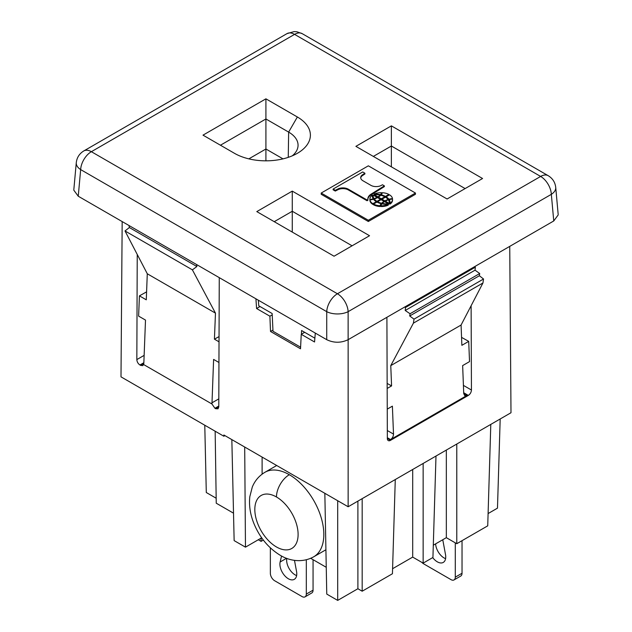 <?xml version="1.0" encoding="UTF-8"?>
<svg xmlns="http://www.w3.org/2000/svg" width="632" height="632" viewBox="0 0 632 632"><rect width="100%" height="100%" fill="white"/><g stroke="black" fill="none" stroke-linecap="round" stroke-linejoin="round"><path stroke-width="0.95" d="M262.106 474.158L262.106 457.086M326.246 567.291L310.699 558.317M500.181 418.977L497.479 508.152L488.102 513.563M509.74 246.377L510.996 412.736L456.778 444.035L456.778 543.71L446.334 537.674L433.299 545.203M244.703 447.029L231.841 439.611L234.14 540.613L245.469 547.154L244.703 447.029L337.693 500.726L337.693 600.4L326.76 594.08L324.84 493.3M261.672 537.8L245.469 547.154M215.157 431.222L216.247 503.206L233.516 513.176M261.079 538.132L261.095 541.363L258.291 539.744M446.334 537.674L446.334 450.063M456.778 543.71L487.73 525.84L490.795 424.396M395.277 479.538L392.433 573.745L362.175 591.212L357.894 588.74L337.693 600.4M423.14 563.128L432.928 557.479L435.993 456.035L423.14 463.454L423.14 563.128L412.696 557.1L392.583 568.713M412.696 557.1L412.696 469.489M216.168 498.214L206.293 492.518L204.776 425.225M261.095 541.363L263.339 540.068M456.778 444.035L435.993 456.035M219.265 277.638L218.783 406.897L218.04 408.801L215.662 408.699L218.783 406.771M196.591 264.547L196.892 266.53L192.389 269.848L215.465 313.14L147.288 273.775L146.284 299.821L139.427 295.863L146.592 291.865M143.827 363.447L140.667 365.399L142.793 365.652L143.82 363.582L145.502 320.084L138.613 316.111L139.427 295.863M143.654 364.553L211.957 403.998L214.927 408.28L218.783 406.052M218.948 362.492L213.608 359.411L211.957 403.998M219.028 341.817L214.422 339.163L219.043 336.587M215.465 313.14L214.422 339.163M129.062 225.561L129.355 227.544L125.01 230.949L147.288 273.775M196.892 266.53L129.355 227.544M192.389 269.848L125.01 230.949M218.814 398.863L211.87 402.868M144.136 355.374L136.836 359.592C137.01 361.875 138.045 363.677 139.933 364.98L143.859 362.713M140.667 365.399L139.933 364.98M215.662 408.699L214.927 408.28M136.836 359.592L137.239 254.459M461.565 337.377L468.715 341.367L469.529 361.615L462.648 365.588L463.73 393.554L464.702 395.608L466.977 395.435L463.73 393.428M468.715 341.367L461.866 345.325L461.084 325.03L390.766 365.628L391.579 385.907L387.171 388.451M387.242 409.117L392.385 406.155L393.507 434.097C393.396 436.428 392.409 438.252 390.544 439.564L466.977 395.435M474.577 266.68L475.327 267.178L475.043 270.172L479.704 273.53L479.38 275.742L483.535 279.004L414.015 319.144L413.415 323.134L482.951 282.986L461.084 325.03M413.415 323.134L390.766 365.628M483.535 279.004L482.951 282.986M479.38 275.742L409.71 315.968L414.015 319.144M479.704 273.53L410.049 313.748L409.71 315.968M475.043 270.172L405.223 310.486L410.049 313.748M475.327 267.178L405.515 307.484L405.223 310.486M404.733 307.002L405.515 307.484M471.117 305.746L471.44 390.023L463.414 385.386M387.321 430.534L393.507 434.097M387.353 437.723L390.544 439.564M471.44 390.023C471.267 392.306 470.232 394.107 468.344 395.411L463.698 392.725M391.579 385.907L387.147 383.434M423.14 463.454L348.145 506.753L337.693 500.726M387.353 438.434L390.473 440.37L468.344 395.411M231.841 439.611L223.862 434.998L223.854 436.238L224.929 435.622M223.854 436.238L120.996 376.854L122.174 221.579M390.473 440.37A4.392 2.552 119.8 0 1 388.103 440.464A4.392 2.552 119.8 0 1 387.353 438.569L386.903 317.296M255.921 298.802L256.584 308.519L260.029 306.528M304.687 332.313L301.251 334.304L314.554 341.983L315.297 333.08M301.251 334.304L300.516 348.793L270.512 331.468L272.945 330.062M270.512 331.468L269.896 316.197L272.218 314.862M256.584 308.519L269.896 316.197M348.145 506.753L348.145 339.676M357.894 588.74L357.894 501.129M362.175 498.648L362.175 591.212M391.374 125.863L482.564 178.508L447.085 198.993L355.895 146.347L391.374 125.863L391.374 146.008L465.12 188.581M265.914 98.829L297.364 116.991A44.485 25.683 0 0 1 296.163 153.979A44.485 25.683 0 0 1 234.456 153.307L203.006 135.145L265.914 98.829L265.914 118.974L220.45 145.218M321.198 193.044L321.198 194.285L368.322 221.492L415.461 194.269L415.461 193.037L368.338 165.829L321.198 193.044L368.322 220.252L415.461 193.037M334.052 256.213L256.79 211.602L292.268 191.117L369.538 235.728L334.052 256.213M326.728 339.684L326.728 311.663A15.152 7.813 0 0 0 348.129 311.663L348.129 339.684C340.996 343.073 333.862 343.073 326.728 339.684L78.249 196.22L80.667 169.597A15.152 8.745 120 0 1 91.364 151.696L337.425 293.762L540.637 176.439L294.575 34.373L91.364 151.696A15.152 8.745 -120 0 0 84.198 150.732M274.233 221.674L292.268 211.262L352.087 245.801M292.268 191.117L292.268 232.086M373.338 156.42L391.374 146.008L391.374 166.832M292.292 155.828A32.145 18.557 0 0 0 298.051 144.831A32.145 18.557 0 0 0 288.642 132.096L297.364 116.991M248.834 158.861L265.914 149.002L265.914 118.974L288.642 132.096L288.263 157.352M368.322 221.492L368.322 220.252M386.097 196.805A13.651 7.884 180 0 1 388.909 199.27A9.196 5.309 180 0 1 392.48 198.622A10.602 6.123 180 0 0 389.525 194.83L386.097 196.805L386.097 197.547A13.651 7.884 180 0 1 388.909 200.012A9.196 5.309 180 0 1 389.201 199.917M384.785 196.829A13.651 7.884 180 0 1 385.433 197.168L388.862 195.185L388.862 194.443A10.602 6.123 180 0 0 382.289 192.736A9.196 5.309 180 0 1 381.167 194.798A13.651 7.884 180 0 1 385.433 196.426L385.433 197.168A12.379 7.15 180 0 1 388.135 199.507L388.135 199.973M392.519 199.862A10.61 6.123 180 0 1 392.527 200.154A10.61 6.123 180 0 1 390.086 204.065L390.086 203.322A15.626 9.022 180 0 0 390.118 202.746A15.626 9.022 180 0 0 389.201 199.696L389.201 200.439A15.626 9.022 180 0 1 390.11 203.117M369.925 200.123A6.723 3.879 180 0 1 369.894 200.123A10.61 6.123 180 0 1 369.878 199.823L369.878 199.088A10.61 6.123 180 0 1 372.319 195.177L372.319 195.92A15.626 9.022 180 0 0 372.303 196.125M381.657 203.251A12.379 7.15 180 0 1 377.62 201.695L381.112 199.688L384.035 201.379A13.738 7.932 180 0 0 381.657 203.251L381.657 203.994A13.738 7.932 180 0 1 382.605 203.101M381.657 203.994A12.379 7.15 180 0 1 381.238 203.891M388.309 203.844A12.924 7.458 180 0 1 382.32 203.393A11.842 6.841 180 0 1 384.533 201.663L388.309 203.844L388.309 204.586A12.924 7.458 180 0 1 388.253 204.586M374.278 199.262A11.842 6.841 180 0 1 374.018 199.341A12.924 7.458 180 0 1 373.172 196.686L373.172 195.944M372.88 204.413L376.317 202.43L376.317 201.687A13.651 7.884 180 0 1 373.504 199.23A9.196 5.309 180 0 1 369.925 199.878L369.925 200.62A10.602 6.123 180 0 0 372.88 204.413L372.88 203.67L376.317 201.687M367.871 199.254A12.04 6.952 180 0 1 371.016 194.933L384.367 186.598L384.367 185.855L382.455 184.757L381.602 185.247A7.513 4.337 180 0 1 370.652 185.208L363.116 180.855A7.718 4.456 180 0 1 360.706 177.616A7.718 4.456 180 0 1 362.065 175.096L364.893 173.223L362.728 171.967L333.119 189.063L335.292 190.319L335.292 191.061L338.523 189.426A7.695 4.44 180 0 1 348.508 190.035L367.066 200.747L367.903 200.265L367.903 199.522A12.04 6.952 180 0 1 367.856 198.883A12.04 6.952 180 0 1 371.016 194.19L384.367 185.855M333.119 189.063L333.119 189.805L335.292 191.061M360.73 177.987A7.718 4.456 180 0 1 362.065 175.838L364.893 173.966L364.893 173.223M388.253 204.381L388.253 205.123A10.61 6.123 180 0 1 380.978 206.522L380.978 205.779A6.723 3.879 180 0 1 381.973 203.867A15.626 9.022 180 0 0 388.253 204.381A10.61 6.123 180 0 1 380.978 205.779M376.964 202.058L380.448 200.044L380.448 199.301L377.517 197.611A13.738 7.932 180 0 1 374.278 198.993L374.278 199.728A12.379 7.15 180 0 0 376.964 202.058L376.964 201.316A12.379 7.15 180 0 1 374.278 198.993M374.097 194.656A12.924 7.458 180 0 1 380.085 195.098A11.842 6.841 180 0 1 377.873 196.836L374.097 194.656L374.097 195.399L377.873 197.579A11.842 6.841 180 0 0 378.37 197.279M380.085 195.098L380.085 195.841A11.842 6.841 180 0 1 379.8 196.141M380.116 206.498A9.196 5.309 180 0 1 381.238 204.436L381.238 203.694A13.651 7.884 180 0 1 376.972 202.074L373.544 204.049L373.544 204.792A10.602 6.123 180 0 0 380.116 206.498L380.116 205.756A9.196 5.309 180 0 1 381.238 203.694M378.37 197.863L381.301 199.554L384.785 197.54L384.785 196.797A12.379 7.15 180 0 0 380.756 195.249A13.738 7.932 180 0 1 378.37 197.121L378.37 197.863M385.449 197.184L381.957 199.191L381.957 199.933L384.888 201.624A13.738 7.932 180 0 1 385.386 201.355M389.233 202.548L389.233 203.291A12.924 7.458 180 0 1 389.162 204.097L385.386 201.916L385.386 201.174L389.162 203.354L389.162 204.097M380.085 195.304A15.626 9.022 180 0 1 380.432 195.375A6.723 3.879 180 0 0 381.428 193.455L381.428 192.713A6.723 3.879 180 0 1 380.432 194.632L380.432 195.375M392.48 198.622L392.48 199.12M388.909 199.27L388.909 200.012M381.167 194.798L381.167 195.351M385.433 196.426L388.862 194.443M389.201 199.696A6.723 3.879 180 0 1 392.519 199.12A10.61 6.123 180 0 1 392.527 199.396A10.61 6.123 180 0 1 390.086 203.322M373.204 199.317L373.204 198.804A6.723 3.879 180 0 1 369.894 199.38L369.894 200.123M373.204 198.804A15.626 9.022 180 0 1 372.288 195.754A15.626 9.022 180 0 1 372.319 195.177M384.035 201.379L384.035 201.964M377.62 201.695L377.62 202.414M382.32 203.393L382.32 203.939M377.02 197.887L377.02 197.326L373.251 195.146A12.924 7.458 180 0 0 373.172 195.991A12.924 7.458 180 0 0 374.018 198.606L374.018 199.341M377.02 197.326A11.842 6.841 180 0 1 374.018 198.606M372.88 203.67A10.602 6.123 180 0 1 369.925 199.878M335.292 190.319L338.523 188.684A7.695 4.44 180 0 1 348.508 189.292L367.066 200.004L367.903 199.522M367.066 200.004L367.066 200.747M348.508 189.292L348.508 190.035M338.523 188.684L338.523 189.426M362.065 175.096L362.065 175.838M376.964 201.316L380.448 199.301M377.873 196.836L377.873 197.579M380.116 205.756A10.602 6.123 180 0 1 373.544 204.049M378.37 197.121L381.301 198.811L384.785 196.797M381.301 198.811L381.301 199.554M381.957 199.191L384.888 200.881L384.888 201.624M384.888 200.881A13.738 7.932 180 0 1 388.135 199.507M385.386 201.174A11.842 6.841 180 0 1 388.388 199.894A12.924 7.458 180 0 1 389.233 202.509A12.924 7.458 180 0 1 389.162 203.354M374.152 194.648L374.152 194.119A10.61 6.123 180 0 1 381.428 192.713M374.152 194.119A15.626 9.022 180 0 1 380.432 194.632M265.914 160.828L265.914 149.002L282.986 158.861M300.595 347.197L273 331.271L272.155 313.527L258.772 305.809L258.346 300.2M301.432 334.202L301.583 330.528L314.87 338.191M348.129 339.684L553.751 220.963L551.333 194.34A15.152 8.722 -5.2 0 0 555.726 187.459M286.999 33.622A15.152 8.745 60 0 1 294.575 34.373A15.152 8.745 -60 0 1 302.143 33.622L296.874 31.766L294.117 31.6L286.999 33.622L83.787 150.945C79.356 153.679 76.851 157.597 76.275 162.701A15.152 8.722 -174.8 0 0 80.667 169.597L326.728 311.663A15.152 8.745 120 0 1 337.425 293.762A15.152 8.745 60 0 1 348.129 311.663L551.333 194.34A15.152 8.745 60 0 0 540.637 176.439A15.152 8.745 -60 0 1 547.707 175.435M78.249 196.22L73.81 190.177M558.19 214.92L553.751 220.963M281.548 556.018L280.134 561.998A11.929 6.889 60 0 0 284.218 575.128A11.929 6.889 60 0 0 294.299 579.339A11.929 6.889 60 0 0 296.542 571.47L294.48 560.355M270.362 547.873L270.362 573.319A6.059 3.5 60 0 0 274.644 580.737L302.025 596.553A6.059 3.5 60 0 0 305.248 596.727A6.059 3.5 60 0 0 306.315 594.08L306.315 559.786M313.061 559.683L313.061 590.177A6.059 3.5 60 0 1 311.805 592.95L305.058 596.853M296.629 575.578A11.929 6.889 60 0 1 286.817 558.404M432.715 557.606A11.929 6.889 -120 0 0 443 562.559A11.929 6.889 -120 0 0 445.505 554.548L442.763 539.744M462.032 540.676L462.032 573.256L455.285 577.15L455.285 542.841M421.899 562.417A6.059 3.5 -120 0 0 423.614 563.815L450.995 579.631A6.059 3.5 -120 0 0 454.029 579.931A6.059 3.5 -120 0 0 455.285 577.15M460.57 576.131A6.059 3.5 -120 0 0 462.032 573.256M435.63 543.86A11.929 6.889 -120 0 0 445.599 558.656M276.468 496.981A30.605 17.672 60 0 1 298.107 534.467A30.605 17.672 60 0 1 276.468 546.964A30.605 17.672 60 0 1 254.822 509.479A30.605 17.672 60 0 1 276.468 496.981A18.186 10.499 120 0 1 289.322 474.711A48.79 28.171 60 0 1 321.419 518.461A48.79 28.171 60 0 1 312.872 557.258M264.373 472.633A48.79 28.171 60 0 1 289.322 474.711M371.016 194.19L371.016 194.933M286.541 558.301L280.134 561.998M306.315 594.08L313.061 590.177M276.713 465.492L264.927 472.294C259.112 475.778 254.901 480.676 252.31 486.996L249.822 496.657C248.89 505.284 250.177 514.045 253.685 522.941C259.389 537.121 268.237 547.904 280.229 555.283C288.587 560.402 301.535 563.515 313.717 556.8L325.504 549.998M392.527 199.412L392.527 200.154M558.167 214.335L555.726 187.435C555.157 182.348 552.652 178.429 548.213 175.688L302.151 33.622M73.833 189.592L76.275 162.701M454.029 579.931L460.775 576.029"/></g></svg>

